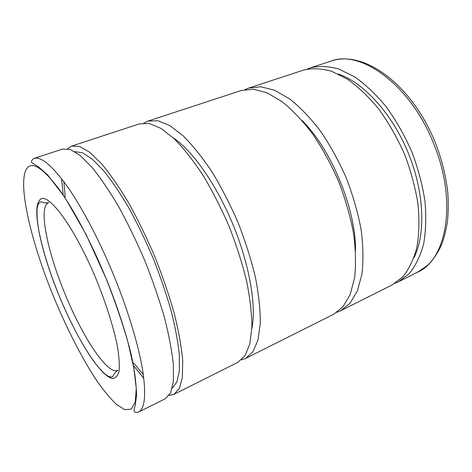 <?xml version="1.0" encoding="UTF-8"?>
<svg xmlns="http://www.w3.org/2000/svg" width="472" height="472" viewBox="0 0 472 472"><rect width="100%" height="100%" fill="white"/><g stroke="black" fill="none" stroke-linecap="round" stroke-linejoin="round"><path stroke-width="0.71" d="M306.965 69.177L310.287 67.903C318.913 65.791 328.359 66.139 338.625 68.947L354.555 76.783C365.44 84.435 375.977 94.424 386.179 106.755C395.908 120.23 404.386 135.069 411.613 151.27C417.897 167.861 422.328 184.363 424.912 200.789C426.352 216.719 425.903 231.239 423.567 244.331C420.233 256.308 415.443 266.096 409.189 273.701L398.397 281.813L395.141 283.247M338.306 74.027C363.233 82.299 391.913 113.256 408.144 152.698C424.399 192.133 425.85 234.307 413.973 257.736M245.074 89.55L248.661 88.099L260.845 86.754L274.751 90.323L289.832 99.043C300.269 107.362 310.517 118.088 320.577 131.216C330.258 145.512 338.855 161.153 346.359 178.145C353.003 195.496 357.918 212.654 361.109 229.628C363.21 246.03 363.493 260.863 361.947 274.12L357.375 290.929L350.017 303.254L340.424 310.883L336.855 312.375M248.661 88.099L303.561 70.11C312.098 68.027 321.467 68.416 331.663 71.272L347.51 79.207C358.348 86.931 368.862 96.996 379.046 109.41C388.775 122.98 397.265 137.907 404.528 154.191C410.841 170.864 415.325 187.437 417.974 203.922C419.484 219.905 419.112 234.46 416.859 247.576C413.608 259.559 408.899 269.341 402.74 276.922L392.067 284.988L340.424 310.883M301.986 120.419C331.474 149.612 355.888 208.889 355.516 250.378M143.901 123.039L147.878 121.115L157.795 120.696L169.666 125.499L183.065 135.753C192.582 145.246 202.199 157.241 211.904 171.731C221.421 187.425 230.159 204.423 238.106 222.737C245.363 241.334 251.133 259.553 255.429 277.4C258.745 294.522 260.367 309.809 260.296 323.249L258.007 339.964L252.962 351.74L245.623 358.425L241.446 359.859M147.878 121.115L241.357 90.488L253.393 89.208L267.164 92.866L282.138 101.686C292.51 110.094 302.723 120.903 312.759 134.131C322.441 148.527 331.049 164.262 338.583 181.348C345.268 198.789 350.242 216.023 353.51 233.062C355.693 249.517 356.065 264.385 354.619 277.66L350.2 294.469L343.002 306.765L333.556 314.328L245.623 358.425M173.259 137.871C192.287 150.356 216.441 184.44 233.068 224.814C249.694 265.181 256.562 306.393 251.841 328.654M67.531 148.768L71.685 146.084L79.638 146.438L89.704 152.267L101.58 163.778C110.247 174.215 119.251 187.219 128.585 202.801C137.889 219.592 146.686 237.652 154.963 256.98C162.698 276.539 169.177 295.549 174.398 314.027C178.74 331.663 181.513 347.239 182.711 360.75L182.387 377.281L179.342 388.509L173.95 394.362L169.112 395.383M71.685 146.084L139.594 123.829L149.311 123.493L160.993 128.402L174.239 138.792C183.667 148.385 193.219 160.486 202.895 175.094C212.394 190.9 221.132 208.016 229.121 226.436C236.425 245.139 242.272 263.447 246.667 281.359C250.089 298.54 251.83 313.862 251.889 327.314L249.806 344.011L244.968 355.729L237.829 362.331L173.95 394.362M74.729 151.624L82.488 152.798L92.123 158.993L103.344 170.339C111.469 180.392 119.864 192.729 128.531 207.355C137.157 223.049 145.305 239.864 152.981 257.8C160.161 275.937 166.221 293.613 171.153 310.83C175.301 327.314 178.027 341.988 179.342 354.85L179.372 370.803L176.888 381.99L172.209 388.285M33.854 158.474L62.611 149.052L70.316 149.506L80.151 155.465L91.828 167.129C100.388 177.678 109.309 190.812 118.596 206.524C127.871 223.451 136.668 241.64 144.992 261.093C152.786 280.757 159.347 299.868 164.687 318.417C169.159 336.111 172.073 351.717 173.43 365.234L173.354 381.742L170.563 392.899L165.418 398.645L138.367 412.209C134.951 412.876 133.552 411.908 134.172 409.301L135.204 405.365L136.579 395.135C136.16 382.414 134.473 369.375 131.517 356.012C126.195 333.674 117.658 307.284 106.879 280.226L86.093 234.513L64.782 197.267L47.56 174.793L38.645 166.976L32.462 163.123C30.745 161.955 31.211 160.409 33.854 158.474C41.029 156.161 52.292 165.642 67.638 186.924C82.63 208.406 100.141 241.829 114.525 277.235C128.449 311.603 138.679 345.952 142.691 370.443C146.32 394.999 144.88 408.923 138.367 412.209M143.34 374.679L133.7 363.027M65.183 196.677L63.814 181.614M143.824 378.379L133.364 365.44M63.242 195.202L61.555 178.646M435.886 144.102C413.147 85.987 364.49 49.129 330.778 61.195C360.59 49.076 411.254 85.202 434.163 144.892C457.498 202.222 446.37 259.972 417.667 272.149L398.397 281.813M53.43 296.298C31.134 242.018 17.039 183.148 26.768 168.575C31.919 161.223 42.214 167.46 57.655 187.295C72.765 207.58 91.515 242.643 106.796 280.25C115.251 301.85 122.283 322.447 127.906 342.035L133.818 367.912L136.243 388.185L135.293 401.979L131.334 409.059L124.873 409.69L116.484 404.469C110.135 398.397 103.338 390.143 96.099 379.706C81.455 357.387 66.322 327.55 53.43 296.298M64.398 292.475C48.138 252.945 39.076 211.344 47.129 203.562L48.769 202.517C44.049 203.886 42.291 201.373 40.149 202.04C38.61 203.048 37.648 205.054 37.253 208.052C36.645 211.544 37.028 221.197 38.916 231.026C42.639 249.989 49.247 271.217 58.74 294.699C68.93 319.485 79.685 340.371 91.007 357.357C96.896 366.119 103.787 373.328 106.159 374.845C108.43 376.55 110.43 377.216 112.153 376.851C114.165 375.783 113.64 372.78 117.941 370.437L115.15 370.791C103.303 369.11 80.382 332.099 64.398 292.475M39.636 200.199C46.693 189.419 75.532 227.705 97.716 282.982C106.778 305.791 113.634 327.822 117.274 345.48C119.097 356.325 119.687 364.891 119.044 371.175C117.74 376.025 115.439 378.438 112.147 378.414C99.492 375.547 75.774 336.695 58.711 294.711C41.512 252.898 31.53 208.754 39.636 200.199M330.778 61.195L310.287 67.903M435.904 144.137C442.111 160.533 446.081 176.793 447.81 192.918C448.518 203.379 448.353 213.303 447.303 222.684C445.521 232.277 443.668 239.41 441.745 244.083C438.252 253.311 430.423 263.081 427.072 265.73L417.667 272.149"/></g></svg>
